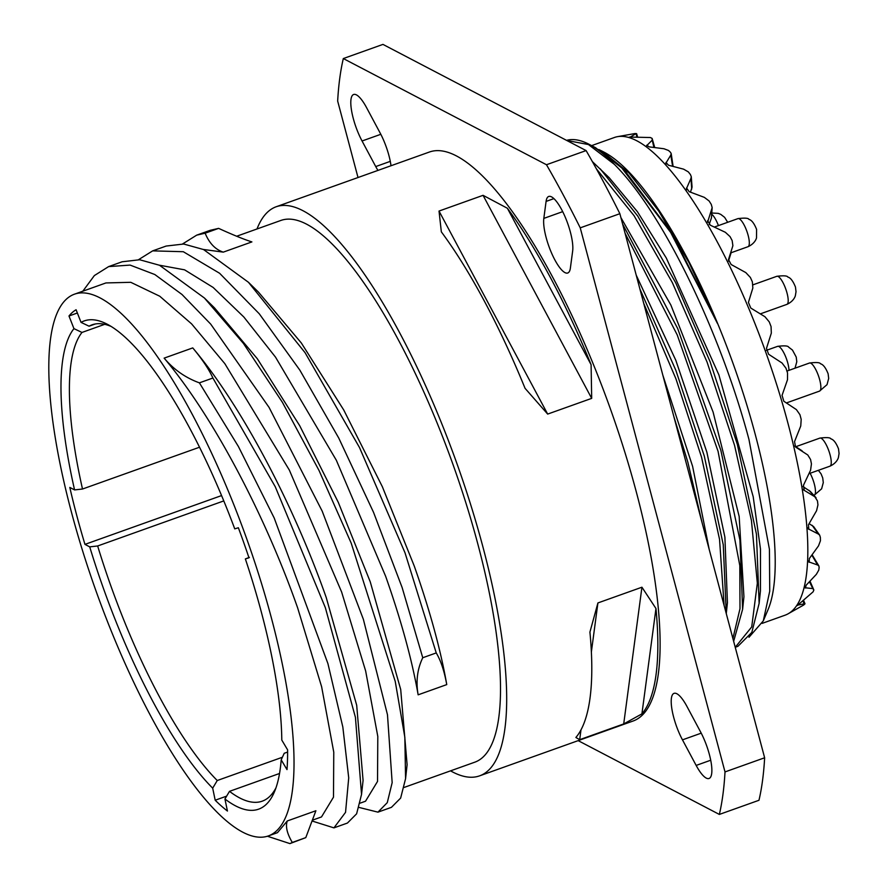 <?xml version="1.0" encoding="UTF-8"?>
<svg xmlns="http://www.w3.org/2000/svg" width="888" height="888" viewBox="0 0 888 888"><rect width="100%" height="100%" fill="white"/><g stroke="black" fill="none" stroke-linecap="round" stroke-linejoin="round"><path stroke-width="1.33" d="M74.648 294.117A287.701 79.787 70.3 0 0 71.639 512.898A287.701 79.787 -109.7 0 0 268.187 835.985A287.701 79.787 -109.7 0 0 271.195 617.204A287.701 79.787 70.3 0 0 74.648 294.117L105.938 282.939L130.769 282.306L159.751 296.226L191.586 323.865L224.797 363.614L289.31 470.018L341.636 592.041L365.656 671.006L377.8 736.441L377.522 781.44L365.523 801.22L360.151 803.14M73.948 328.627L68.987 315.995A272.86 75.669 70.3 0 1 76.091 309.746L81.041 322.377A259.229 71.895 70.3 0 1 107.47 324.331A259.229 71.895 70.3 0 1 234.743 528.871L238.361 527.75A272.86 75.669 70.3 0 1 248.973 557.797L245.354 558.918A259.229 71.895 70.3 0 1 281.796 740.081L287.601 749.838A272.86 75.669 70.3 0 1 287.002 769.607L281.196 759.851A259.229 71.895 70.3 0 1 274.448 791.807A259.229 71.895 70.3 0 1 224.93 798.989L227.439 811.044A272.86 75.669 70.3 0 1 215.185 800.221L212.687 788.167A259.229 71.895 70.3 0 1 89.721 546.864L84.959 544.377A272.86 75.669 70.3 0 1 69.808 487.423L74.57 489.91A259.229 71.895 70.3 0 1 73.948 328.627L81.974 332.445L104.706 324.331M267.421 836.241L289.91 843.6L292.296 842.457C287.013 833.499 285.348 826.34 287.279 820.967L277.478 832.667L268.187 835.985M312.065 821L333.932 827.871L345.543 812.342L348.718 777.866L342.835 727.039L327.916 663.591L274.203 518.015L238.406 446.509L199.4 382.85C185.503 377.8 173.748 369.563 164.136 358.13C214.186 417.526 265.656 516.871 297.602 607.769L321.623 686.735L333.766 752.158L333.488 797.169L321.5 816.938L312.365 820.201M182.606 243.934L196.681 235.154L205.139 233.189L218.626 228.371C232.778 234.832 243.867 239.338 251.892 241.913L223.277 252.137C215.318 249.539 209.268 243.223 205.139 233.189M203.385 249.461L223.277 252.137M361.538 794.394L363.081 780.419L356.687 705.239L326.229 597.546C294.283 506.648 242.801 407.303 192.752 347.907C202.298 359.363 209.013 369.408 212.898 378.033L275.28 486.779L325.352 607.681L355.422 717.326L361.538 794.394L356.621 813.808L347.43 823.054L333.932 827.871M196.681 235.154L210.179 230.325L218.626 228.371M199.4 382.85L212.898 378.033M82.839 291.186L94.372 275.558L108.636 266.6L130.103 265.09L154.823 274.525L181.984 294.472L210.711 324.12L269.053 407.381L322.211 511.188L363.359 619.28L387.479 714.762L392.163 782.65L387.268 802.652L377.955 812.154L359.063 807.436M405.572 778.665L407.104 764.679L400.71 689.51L370.252 581.818L338.317 502.419L299.7 425.685L257.309 358.73L214.397 307.781L204.407 298.002L243.412 343.412L282.395 402.308L319.036 470.507L351.215 543.19L395.249 681.462L404.839 737.273L405.572 778.665L400.643 798.079L391.453 807.325L377.955 812.154M108.636 266.6L122.122 261.782L139.671 259.751L159.529 265.268L204.407 298.002M159.363 265.19L184.571 269.83L213.12 287.435L243.867 317.038L275.524 357.143L336.341 460.262L385.658 576.312C401.276 620.712 412.099 660.217 418.137 694.827C415.784 681.34 417.327 668.986 422.755 657.742L436.241 652.924C440.825 660.583 444.333 671.15 446.753 684.604C440.714 649.994 429.892 610.489 414.274 566.089L382.34 486.691L343.723 409.956L301.332 342.99L258.408 292.052L248.418 282.262L305.072 352.68L359.496 447.53L405.006 552.78L436.241 652.924M138.584 259.662L152.658 250.871L183.305 251.715L219.602 273.271L259.274 313.797L299.855 370.152L338.761 438.073L373.559 512.387L402.12 587.501L422.755 657.742M287.279 820.967L315.895 810.744L305.783 837.628L289.91 843.6M152.658 250.871L166.156 246.054L183.694 244.022L203.552 249.539L248.418 282.262M292.296 842.457L305.783 837.628M236.674 236.241L281.13 220.357A287.701 79.787 70.3 0 1 477.677 543.445A287.701 79.787 -109.7 0 1 474.68 762.226L404.184 787.412M450.549 770.851A302.175 83.794 -109.7 0 0 479.542 775.868A302.175 83.794 -109.7 0 0 482.695 546.065A302.175 83.794 70.3 0 0 276.257 206.726L429.692 151.926A302.175 83.794 70.3 0 1 636.13 491.264A302.175 83.794 -109.7 0 1 632.978 721.056L479.542 775.868M256.998 228.982A302.175 83.794 70.3 0 1 276.257 206.726M580.996 729.814L579.686 739.671L575.879 737.473A302.175 83.794 70.3 0 0 589.921 632.101L597.913 602.941L641.935 587.212L655.966 608.513A302.175 83.794 70.3 0 1 641.913 713.874L623.709 723.942L641.935 587.212M579.686 739.671L623.709 723.942M439.027 211.055L547.663 414.086L525.052 388.311A302.175 83.794 70.3 0 0 441.336 231.846L439.027 211.055L483.061 195.327L507.381 208.258A302.175 83.794 70.3 0 1 591.097 364.713L591.686 398.368L483.061 195.327M547.663 414.086L591.686 398.368M358.008 177.522L337.662 101.054A456.188 126.507 70.3 0 1 343.323 58.553L382.95 44.4L586.102 150.583A456.188 126.507 70.3 0 1 619.868 213.697L764.635 757.775A456.188 126.507 -109.7 0 1 758.974 800.277L719.347 814.429A456.188 126.507 -109.7 0 0 725.008 771.927L580.241 227.85L619.868 213.697M580.241 227.85A456.188 126.507 70.3 0 0 546.475 164.735L343.323 58.553M578.166 740.636L719.347 814.429M543.822 218.393L546.087 201.41A31.624 8.769 70.3 0 1 548.729 196.459A31.624 8.769 70.3 0 1 564.779 216.095A31.624 8.769 70.3 0 1 572.649 251.071L570.385 268.043A31.624 8.769 70.3 0 1 567.743 273.005A31.624 8.769 70.3 0 1 551.692 253.358A31.624 8.769 70.3 0 1 543.822 218.393L562.692 211.644M696.159 765.423L682.472 739.859A31.624 8.769 70.3 0 1 674.07 693.35A31.624 8.769 70.3 0 1 686.935 706.415L700.61 731.99A31.624 8.769 70.3 0 1 709.024 778.487A31.624 8.769 70.3 0 1 696.159 765.423L710.7 760.228M377.944 170.407A31.624 8.769 70.3 0 1 375.735 166.567L362.06 140.992A31.624 8.769 70.3 0 1 353.646 94.494A31.624 8.769 70.3 0 1 366.522 107.559L380.197 133.122A31.624 8.769 70.3 0 1 391.009 165.734M725.008 771.927L764.635 757.775M546.475 164.735L586.102 150.583M702.175 523.032L687.823 462.093L673.781 416.328M726.262 613.575L723.254 544.777L704.328 456.199L675.901 370.451L639.926 289.066M726.273 613.597L727.427 602.63L724.897 537.14L706.87 452.192L675.835 360.35L636.23 275.169M709.223 549.528L692.607 466.367L662.837 375.191M598.834 149.55L601.886 151.027L629.015 173.016L658.807 211.211L689.044 262.67L717.46 323.465L672.194 233.788L625.785 171.906L621.767 167.932L595.493 147.663L589.099 144.311A267.088 74.07 70.3 0 1 614.296 164.291L588.433 144.544L566.733 140.459M600.299 168.92L637.762 216.084L675.69 282.75L710.1 361.716L737.351 444.411L756.443 534.165L759.129 603.385L760.45 590.831L760.483 549.084L753.191 496.692L718.869 374.836L666.322 258.064L637.406 211.699L609.279 177.8L592.374 161.605M733.655 641.336L742.612 609.29L743.933 596.736L739.171 516.494L713.097 412.054L670.862 305.039L620.912 217.604M717.46 323.465L670.64 232.39L621.767 167.932M759.129 603.385L751.836 632.367L737.928 646.32L735.231 647.285L751.714 626.917L757.331 583.194L751.448 520.568L734.565 445.399L707.059 362.06L672.327 282.584L634.065 215.706L596.381 168.809M742.612 609.29L739.926 540.059L720.845 450.305L677.688 328.538L622.632 224.076M614.296 164.291C661.937 211.388 720.157 331.091 748.973 439.516L769.43 549.317L769.73 591.208L763.292 620.879L748.984 637.273M643.733 303.407L675.935 378.832L701.542 457.198L719.535 539.327L724.109 605.45M625.063 233.222L677.233 334.954L718.059 451.293L739.815 565.612L739.993 608.713L732.9 638.505M566.533 140.36A267.088 74.07 70.3 0 1 589.099 144.311M601.886 151.027L604.595 152.459A253.635 70.341 70.3 0 1 755.122 433.955A253.635 70.341 -109.7 0 1 767.965 609.845L763.292 620.879M762.148 623.376L785.059 615.195A253.635 70.341 -109.7 0 0 787.834 613.952A253.635 70.341 -109.7 0 0 787.7 422.311A253.635 70.341 70.3 0 0 617.36 136.685A253.635 70.341 70.3 0 0 614.418 137.485L591.608 145.632M795.548 447.008L794.549 441.58L800.754 425.996L801.187 419.369A251.382 69.708 -109.7 0 0 800.565 417.027A251.382 69.708 70.3 0 0 799.944 414.685L796.392 409.601L783.815 401.243L782.062 395.349L787.501 379.698L787.545 372.993A251.382 69.708 70.3 0 0 785.991 368.22L782.028 362.992L768.597 354.245L766.488 348.351L771.328 333.1L771.062 326.551A251.382 69.708 70.3 0 0 769.241 321.878L764.957 316.727L750.804 308.069L748.418 302.42L752.846 288.001L752.358 281.84A251.382 69.708 70.3 0 0 750.36 277.433L745.809 272.594L731.124 264.502L728.493 259.507M707.503 221.423L707.658 220.635L710.311 225.197L725.352 232.29L730.047 236.608A251.382 69.708 70.3 0 1 732.156 240.57L732.889 245.721L728.449 259.729M711.865 209.135L711.443 217.904L712.165 207.626L707.581 222.233M712.165 207.626L711.244 204.329A251.382 69.708 70.3 0 0 709.09 200.966L704.351 197.369L689.177 191.675L686.535 187.945L686.668 189.821M686.369 188.867L690.942 178.388L691.275 176.645L690.398 174.514A251.382 69.708 70.3 0 0 688.311 171.883L683.616 169.164L668.509 165.235L665.978 162.46L666.255 164.125M665.8 163.303L670.795 155.089L671.195 153.569L670.44 152.27A251.382 69.708 70.3 0 0 668.486 150.461L663.947 148.751L649.117 146.864L646.808 145.166L647.075 146.331M646.564 145.787L652.214 140.138L652.136 138.439L654.711 147.508M629.403 137.052L650.393 137.529A251.382 69.708 70.3 0 1 652.136 138.439M636.796 137.096L636.185 133.577L629.892 137.252M617.36 136.685L634.72 133.589A251.382 69.708 70.3 0 1 636.185 133.577M731.146 252.68L728.471 261.127M711.443 217.904L709.168 224.509M691.275 176.645L692.063 187.146L690.453 192.141M671.195 153.569L673.115 166.378M804.717 604.129L804.151 603.862L804.717 604.129A251.382 69.708 -109.7 0 1 803.573 605.083L787.834 613.952M797.457 605.15L804.151 603.862L802.874 600.854M810.011 581.196L813.852 589.987A251.382 69.708 -109.7 0 1 813.097 591.83L797.213 605.616M813.852 589.987L812.831 588.589L804.839 587.734M804.883 586.968L805.427 588.056L806.115 585.248L816.361 574.336L818.78 570.107A251.382 69.708 -109.7 0 0 819.136 567.443L818.88 565.945L817.604 565.001L808.502 561.76M808.324 560.828L809.179 562.293L809.357 558.519L818.525 545.854L820.423 540.759A251.382 69.708 -109.7 0 0 820.357 537.373L819.668 535.142L818.292 534.01L808.091 528.737M807.714 527.816L808.802 529.348L808.457 524.764L816.572 510.711L817.948 504.895A251.382 69.708 -109.7 0 0 817.46 500.921L814.884 496.792L803.696 490.01M803.24 489.332L804.306 490.509L803.462 485.281L810.566 470.24L811.443 463.913A251.382 69.708 -109.7 0 0 810.566 459.496L807.803 455L795.715 447.13M812.132 554.778L818.88 565.945M809.112 523.665L813.619 526.584L819.668 535.142M802.996 486.613L810.256 491.375L816.061 497.746M794.705 445.998L802.108 450.838M591.097 364.713L507.381 208.258M597.913 602.941L591.364 652.036M641.913 713.874L655.966 608.513M77.367 312.998L68.987 315.995M111.189 326.462A252.914 70.13 -109.7 0 0 92.063 324.83A252.914 70.13 -109.7 0 0 89.066 326.196L81.041 322.377M89.066 326.196L95.26 323.987M249.395 557.387L245.354 558.918M287.612 752.069L284.227 753.279L281.196 759.851M224.93 798.989L229.493 791.352A252.914 70.13 -109.7 0 0 262.215 801.176A252.914 70.13 -109.7 0 0 275.979 787.811M229.493 791.352L279.531 773.481M215.185 800.221L226.651 796.125M89.721 546.864L97.658 545.976A252.914 70.13 -109.7 0 0 217.249 780.519L212.687 788.167M217.249 780.519L282.395 757.253M221.589 495.571L84.959 544.377M97.658 545.976L223.798 500.91M81.974 332.445A252.914 70.13 -109.7 0 0 82.506 489.022L74.57 489.91M82.506 489.022L199.567 447.208M192.752 347.907L164.136 358.13M418.137 694.827L446.753 684.604M690.942 178.388L691.73 189.055M670.795 155.089L672.605 166.245M652.214 140.138L653.923 147.419M809.456 581.773L812.831 588.589M811.865 555.144L817.604 565.001M812.154 525.319L818.292 534.01M809.012 490.343L814.884 496.792M718.414 225.596A14.918 4.14 -109.7 0 0 711.843 214.319M731.124 252.736L747.996 246.709A14.918 4.14 -109.7 0 0 747.552 233.333A14.918 4.14 -109.7 0 0 739.293 218.814A14.918 4.14 -109.7 0 0 737.961 218.614L714.341 227.062M760.328 313.875L786.868 304.384A14.918 4.14 -109.7 0 0 786.435 291.009A14.918 4.14 -109.7 0 0 778.166 276.49A14.918 4.14 -109.7 0 0 776.845 276.301L753.157 284.759M786.391 402.952L819.535 391.109A14.918 4.14 -109.7 0 0 819.102 377.722A14.918 4.14 -109.7 0 0 810.833 363.214A14.918 4.14 -109.7 0 0 809.501 363.014L786.923 371.084M808.979 473.67L829.925 466.189A14.918 4.14 -109.7 0 0 829.492 452.802A14.918 4.14 -109.7 0 0 821.222 438.295A14.918 4.14 -109.7 0 0 819.89 438.095L795.792 446.708M813.896 495.371L814.13 495.282A14.918 4.14 -109.7 0 0 810.111 473.26M788.977 370.351A14.918 4.14 -109.7 0 0 785.458 356.255A14.918 4.14 -109.7 0 0 778.943 346.542A14.918 4.14 -109.7 0 0 777.611 346.353L766.277 350.394M553.912 198.612L546.087 201.41M701.231 733.155L682.472 739.859M390.287 161.361L375.735 166.567M380.808 134.299L362.06 140.992M637.64 137.074L636.629 133.677M803.54 600.344L804.983 603.751M711.91 213.02L718.248 213.364L720.756 214.374L724.608 217.338L727.683 222.289M737.961 218.614C744.732 217.793 748.406 218.06 748.961 219.392C751.659 220.08 754.19 223.399 756.576 229.348L756.509 237.818C756.554 237.851 755.411 243.345 747.996 246.709M776.845 276.301C783.616 275.48 787.29 275.735 787.845 277.067C790.542 277.755 793.073 281.074 795.459 287.024L796.025 291.697L795.393 295.493C795.437 295.526 794.294 301.032 786.868 304.384M809.501 363.014C816.283 362.193 819.946 362.459 820.512 363.791C823.198 364.48 825.74 367.799 828.115 373.748L828.682 378.421L827.028 384.648L819.535 391.109M819.89 438.095C826.673 437.273 830.336 437.529 830.902 438.872C833.588 439.56 836.13 442.868 838.505 448.829L839.071 453.502L838.439 457.298C838.494 457.331 837.351 462.826 829.925 466.189M818.359 470.318L821.067 473.859L822.721 477.922L823.287 482.595L821.622 488.822L814.13 495.282M777.611 346.353C784.393 345.521 788.056 345.787 788.622 347.119L792.473 350.083L796.225 357.076L796.791 361.749L795.015 368.187"/></g></svg>
